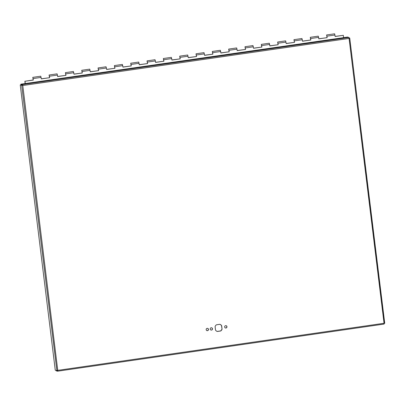 <?xml version="1.0" encoding="UTF-8"?>
<svg xmlns="http://www.w3.org/2000/svg" width="405" height="405" viewBox="0 0 405 405"><rect width="100%" height="100%" fill="white"/><g stroke="black" fill="none" stroke-linecap="round" stroke-linejoin="round"><path stroke-width="0.61" d="M222.061 329.189A3.822 3.716 -73.1 0 1 220.72 330.976L217.252 331.472A3.822 3.716 -73.1 0 1 215.531 330.136L215.095 326.587A3.822 3.716 -73.1 0 1 216.432 324.805L219.905 324.304A3.822 3.716 -73.1 0 1 221.626 325.645L222.061 329.189L221.484 325.605A3.822 3.716 106.9 0 0 219.88 324.309M217.136 331.427L220.583 330.931A3.822 3.716 106.9 0 0 221.92 329.149M210.934 330.045A1.185 1.154 106.9 0 0 212.311 329.225A1.185 1.154 106.9 0 0 211.618 327.782M211.202 327.761A1.185 1.154 -73.1 0 1 212.448 329.27A1.185 1.154 -73.1 0 1 210.195 328.845A1.185 1.154 -73.1 0 1 211.202 327.761M206.915 330.622A1.185 1.154 106.9 0 0 208.291 329.807A1.185 1.154 106.9 0 0 207.603 328.359M207.188 328.344A1.185 1.154 -73.1 0 1 208.433 329.847A1.185 1.154 -73.1 0 1 206.18 329.427A1.185 1.154 -73.1 0 1 207.188 328.344M225.388 327.959A1.185 1.154 106.9 0 0 226.765 327.139A1.185 1.154 106.9 0 0 226.076 325.696M225.656 325.676A1.185 1.154 -73.1 0 1 226.901 327.184A1.185 1.154 -73.1 0 1 224.648 326.759A1.185 1.154 -73.1 0 1 225.656 325.676M343.561 37.65L20.858 84.169L22.386 84.65L22.781 85.526L57.753 370.357L56.715 370.59L55.262 370.15L20.25 84.979L22.781 85.526L20.933 84.787L20.858 84.169M22.386 85.227L22.31 84.61L348.933 37.478L347.485 37.037L343.556 37.604M349.728 38.166L384.73 323.246L384.061 323.322M349.064 38.161L349.743 38.126L384.568 323.251M348.933 37.478L349.075 38.44L22.781 85.526M384.142 324.051L57.55 371.188L57.753 370.357L384.051 323.271L384.122 324.061M349.039 37.878L349.717 38.085L349.075 38.44L384.051 323.271L384.75 323.246M56.877 370.555L21.703 85.42L22.305 85.334L20.25 84.979M55.996 370.373L56.047 370.757L57.495 371.198L57.611 370.312L56.715 370.59M21.779 85.46L22.305 85.334M57.211 370.514L57.611 370.312L57.571 371.177M335.148 36.399L343.318 35.316L335.158 36.496L334.606 33.802L326.607 34.957L327.159 37.65L318.831 38.85L318.284 36.156L310.286 37.311L310.832 40.004L302.51 41.209L301.958 38.515L293.959 39.67L294.511 42.363L286.183 43.563L285.636 40.87L277.638 42.024L278.184 44.717L269.862 45.917L269.31 43.224L261.311 44.378L261.863 47.071L253.535 48.276L252.988 45.583L244.99 46.737L245.536 49.43L237.214 50.63L236.662 47.937L228.663 49.091L229.215 51.784L220.887 52.984L220.335 50.291L212.336 51.445L212.888 54.138L204.565 55.343L204.014 52.65L196.015 53.804L196.567 56.497L188.239 57.697L187.687 55.004L179.688 56.158L180.24 58.852L171.917 60.051L171.366 57.358L163.367 58.512L163.919 61.206L155.591 62.405L155.039 59.717L147.04 60.871L147.592 63.56L139.269 64.765L138.718 62.071L130.719 63.226L131.266 65.919L122.943 67.119L122.391 64.425L114.392 65.58L114.944 68.273L106.616 69.473L106.07 66.784L98.071 67.939L98.618 70.627L90.295 71.832L89.743 69.139L81.744 70.293L82.296 72.986L73.968 74.186L73.421 71.493L65.423 72.647L65.969 75.34L57.647 76.54L57.095 73.852L49.096 75.006L49.648 77.694L41.32 78.899L40.773 76.206L32.77 77.36L33.321 80.053L24.999 81.253L25.247 83.643M318.826 38.758L327.159 37.65M327.043 37.574L326.607 34.957M302.5 41.113L310.832 40.004M310.716 39.928L310.286 37.311M286.173 43.467L294.511 42.363M294.394 42.282L293.959 39.67M269.851 45.826L278.184 44.717M278.068 44.641L277.638 42.024M253.525 48.18L261.863 47.071M261.741 46.995L261.311 44.378M237.203 50.534L245.536 49.43M245.42 49.349L244.99 46.737M220.877 52.893L229.215 51.784M229.093 51.703L228.663 49.091M204.555 55.247L212.888 54.138M212.772 54.062L212.336 51.445M188.229 57.601L196.567 56.497M196.445 56.416L196.015 53.804M171.907 59.96L180.24 58.852M180.124 58.771L179.688 56.158M155.581 62.314L163.919 61.206M163.797 61.13L163.367 58.512M139.259 64.668L147.592 63.56M147.476 63.484L147.04 60.871M122.933 67.028L131.266 65.919M131.149 65.838L130.719 63.226M106.611 69.382L114.944 68.273M114.828 68.197L114.392 65.58M90.285 71.736L98.618 70.627M98.501 70.551L98.071 67.939M73.958 74.095L82.296 72.986M82.18 72.905L81.744 70.293M57.637 76.449L65.969 75.34M65.853 75.264L65.423 72.647M41.31 78.803L49.648 77.694M49.526 77.618L49.096 75.006M343.567 37.706L343.318 35.316M33.144 79.41L32.77 77.36M24.999 81.253L33.205 79.972L33.078 78.772M33.053 78.778L33.119 79.415M25.135 83.658L24.877 81.177M22.639 85.485L22.386 84.65M335.006 35.007L327.007 36.161M318.679 37.366L310.681 38.521M302.353 39.72L294.354 40.875M286.031 42.074L278.033 43.229M269.705 44.434L261.706 45.588M253.383 46.788L245.384 47.942M237.057 49.142L229.058 50.296M220.735 51.501L212.736 52.655M204.409 53.855L196.41 55.009M188.087 56.209L180.088 57.363M171.76 58.568L163.762 59.722M155.439 60.922L147.44 62.076M139.112 63.276L131.114 64.43M122.791 65.635L114.792 66.79M106.464 67.989L98.466 69.144M90.138 70.343L82.139 71.498M73.816 72.703L65.818 73.857M57.49 75.057L49.491 76.211M41.168 77.411L33.169 78.565M57.525 371.198L384.132 324.066"/></g></svg>
